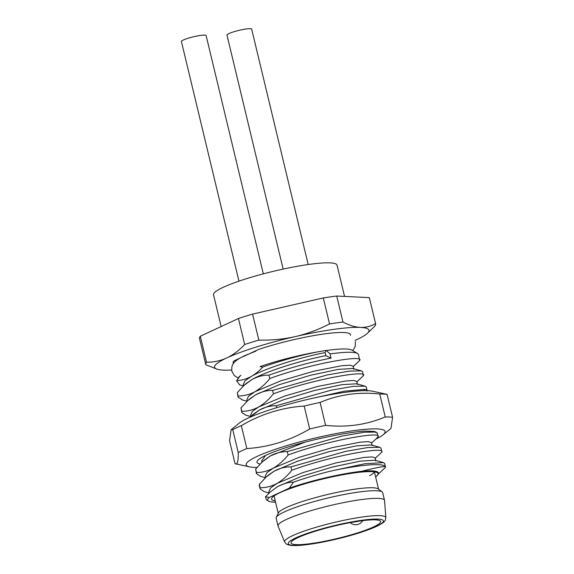 <?xml version="1.0" encoding="UTF-8"?>
<svg xmlns="http://www.w3.org/2000/svg" width="574" height="574" viewBox="0 0 574 574"><rect width="100%" height="100%" fill="white"/><g stroke="black" fill="none" stroke-linecap="round" stroke-linejoin="round"><path stroke-width="0.86" d="M269.292 497.45A58.749 8.18 166.5 0 0 268.539 501.066L266.393 499.782L265.482 496.747L269.292 497.45L289.26 488.158L293.4 482.21C304.543 478.242 316.697 474.612 329.856 471.304L364.576 463.792L383.432 462.608L384.652 463.462L385.47 466.863M375.683 477.116L378.876 473.406L378.345 472.646C377.269 470.859 371.73 470.4 361.728 471.276A58.749 8.18 166.5 0 0 289.26 488.158M268.539 501.066A58.749 8.18 166.5 0 0 275.563 502.221M275.255 500.908A54.781 7.627 -13.5 0 1 271.846 497.995A54.781 7.627 -13.5 0 1 279.925 492.714A54.781 7.627 -13.5 0 1 335.273 476.233A54.781 7.627 -13.5 0 1 377.326 472.667A54.781 7.627 -13.5 0 1 375.611 476.815M374.27 471.821A51.603 7.182 -13.5 0 1 369.634 475.717M221.148 326.549L213.521 294.785A63.513 8.84 -13.5 0 1 223.214 287.309A63.513 8.84 -13.5 0 1 291.621 267.355A63.513 8.84 -13.5 0 1 337.038 265.131L344.551 296.421M231.666 370.036A79.391 11.05 166.5 0 1 223.229 370.115A79.391 11.05 -13.5 0 1 217.352 369.297L205.829 364.741A87.334 12.154 -13.5 0 1 205.779 364.562L199.537 338.574A87.334 12.154 -13.5 0 1 200.312 336.242L238.44 318.505A87.334 12.154 -13.5 0 1 252.582 314.1L323.306 297.942A87.334 12.154 -13.5 0 1 336.73 296.041L369.326 297.619A87.334 12.154 -13.5 0 1 369.376 297.798L375.618 323.793A87.334 12.154 -13.5 0 1 374.844 326.118L367.453 333.264A79.391 11.05 -13.5 0 1 356.885 339.578A79.391 11.05 -13.5 0 1 355.026 340.418M205.779 364.562A87.334 12.154 -13.5 0 1 206.547 362.237C213.743 362.259 220.459 360.831 226.716 357.954C232.951 355.019 238.942 350.535 244.675 344.5A87.334 12.154 -13.5 0 1 258.824 340.095C271.538 340.382 283.692 339.22 295.28 336.601C306.86 333.925 318.283 329.698 329.541 323.93A87.334 12.154 -13.5 0 1 342.965 322.036L336.73 296.041M329.541 323.93L323.306 297.942M342.965 322.036C349.222 325.329 355.019 327.123 360.364 327.41C365.703 327.639 370.761 326.376 375.561 323.614A87.334 12.154 -13.5 0 1 375.618 323.793M217.352 369.297A79.391 11.05 -13.5 0 1 226.716 357.954A79.391 11.05 -13.5 0 1 295.28 336.601A79.391 11.05 166.5 0 1 360.364 327.41A79.391 11.05 -13.5 0 1 367.453 333.264M237.105 359.934L233.927 360.924L239.745 358.219M243.412 356.511L258.551 349.466A60.342 8.395 -13.5 0 1 320.4 334.498A60.342 8.395 -13.5 0 1 350.434 335.395M375.561 323.614L369.326 297.619M206.547 362.237L200.312 336.242M244.675 344.5L238.44 318.505M258.824 340.095L252.582 314.1M356.375 363.615L359.633 360.501L358.513 354.581A63.513 8.84 166.5 0 0 357.609 353.519A63.513 8.84 166.5 0 0 330.036 353.921L331.047 358.133C310.749 362.036 290.049 367.704 268.941 375.145L269.758 378.546C265.834 383.676 260.912 388.06 254.999 391.69C249.798 394.532 244.172 395.967 238.124 395.995L237.306 392.594L244.058 385.369L252.065 379.457C257.927 376.401 263.552 374.966 268.941 375.145M356.877 381.825L363.299 375.791C369.075 369.462 313.067 379.127 273.425 393.836C268.768 399.604 263.846 403.981 258.673 406.98C253.191 409.915 247.566 411.35 241.798 411.285L240.98 407.884L247.796 400.595L255.731 394.747C261.787 391.647 267.412 390.212 272.607 390.435L273.425 393.836M375.066 439.763L377.986 436.95C383.583 430.644 327.783 440.28 288.112 454.995C283.656 460.592 278.734 464.969 273.353 468.14C267.527 471.182 261.902 472.617 256.478 472.445L255.66 469.044L262.505 461.733L270.419 455.907C275.513 453.08 281.138 451.645 287.294 451.594L288.112 454.995M375.238 458.267L381.653 452.24C387.127 445.912 331.047 455.691 291.779 470.285C287.373 475.853 282.451 480.237 277.027 483.423C271.631 486.343 266.006 487.778 260.151 487.735L260.115 488.876L264.212 491.638M378.905 473.564L385.326 467.53L385.362 466.633A63.513 8.84 166.5 0 0 329.856 471.304M359.633 360.501C365.208 354.187 309.314 363.866 269.758 378.546M363.299 375.791L362.632 371.722L361.398 370.869L349.344 371.105L327.13 374.958L272.607 390.435M367.13 390.664L366.298 387.012L365.071 386.159L353.247 386.367L331.062 390.191L276.281 405.725L276.747 407.676M309.702 398.959L344.386 391.181L364.885 389.366C366.786 389.631 367.482 390.205 366.973 391.081M376.07 432.021L364.225 432.236L342.025 436.068L287.294 451.594M377.312 432.882L377.986 436.95M381.803 451.573L380.985 448.172L379.773 447.318L367.898 447.526L345.813 451.336L290.961 466.884L291.779 470.285M381.796 451.573L381.653 452.24M236.639 380.763L238.82 377.283A58.749 8.18 166.5 0 1 240.111 375.898L236.639 380.763L239.688 384.932M317.243 351.962A58.749 8.18 166.5 0 0 260.079 366.607L262.77 367.051C280.356 360.802 298.516 355.765 317.243 351.962L326.147 350.427A4.764 2.669 -98 0 0 326.434 350.499A58.749 8.18 -13.5 0 1 347.313 349.071A58.749 8.18 -13.5 0 1 351.948 350.126L357.609 353.519M326.434 350.499L330.036 353.921M240.111 375.898L240.865 375.331M265.482 496.747L269.816 492.349L277.759 486.487C284.395 483.315 289.612 481.895 293.4 482.21M250.07 417.212L259.405 410.037C264.592 407.181 270.218 405.746 276.281 405.725M260.115 488.876L259.297 485.468L259.333 484.334L260.151 487.735M259.333 484.334L266.149 477.051L274.085 471.197C279.617 468.226 285.242 466.791 290.961 466.884M262.77 367.051C259.642 370.603 255.832 373.717 251.326 376.401C246.633 378.962 241.769 380.368 236.732 380.619M361.728 471.276C374.592 467.989 382.471 466.44 385.362 466.633L385.326 467.53M371.342 444.972L356.554 445.84L328.88 451.724L297.813 461.08L274.085 471.197L267.929 475.416M375.152 457.909L375.87 460.9L374.922 460.233L360.214 461.137L332.54 467.021L301.472 476.37L277.759 486.487L269.816 492.349M371.478 442.604L368.379 441.621L360.221 442.167L332.454 447.591L299.119 457.306L273.353 468.14L266.946 472.596L265.224 476.14L265.568 477.59M378.876 473.406L378.345 472.646M375.138 457.844L372.067 456.911L363.916 457.449L336.149 462.874L302.807 472.596L277.027 483.423L270.612 487.893L268.919 491.523M260.574 476.355L256.442 473.586L256.478 472.445M265.54 455.44L261.586 460.979M242.515 399.978L238.088 397.136L238.124 395.995M237.306 392.594L238.088 397.136M245.902 415.196L241.762 412.426L241.798 411.285M240.98 407.884L241.762 412.426M255.66 469.044L256.442 473.586M353.096 366.097L353.835 369.154L352.888 368.494L338.158 369.398L310.484 375.288L279.438 384.637L255.731 394.747L249.281 399.246M326.147 350.427L325.092 352.594L325.824 355.658C302.189 360.178 266.688 371.034 252.065 379.457L245.701 383.87M357.523 384.458L356.562 383.784L341.839 384.688L314.165 390.571L283.111 399.92L259.405 410.037L253.199 414.299M325.824 355.658L331.047 358.133M325.092 352.594C301.45 357.121 265.956 367.97 251.326 376.401L244.926 380.849L243.261 384.623M356.798 381.509L353.735 380.469L345.598 381L317.831 386.417L284.467 396.139L258.673 406.98L252.251 411.443L250.616 415.224M353.132 366.226L350.018 365.172L341.853 365.717L314.086 371.141L280.765 380.863L254.999 391.69L248.585 396.153L246.87 399.698L247.215 401.14M305.289 442.088L270.419 455.907L264.011 460.362M352.034 522.29A4.764 0.66 166.5 0 0 352.788 522.204L355.615 521.802A4.764 0.66 166.5 0 0 358.492 521.235M373.595 526.91A46.049 6.407 166.5 0 0 380.627 521.493A46.049 6.407 166.5 0 0 347.693 523.101A46.049 6.407 166.5 0 0 298.1 537.573A46.049 6.407 166.5 0 0 291.068 542.99A46.049 6.407 166.5 0 0 323.994 541.382A46.049 6.407 166.5 0 0 373.595 526.91M284.682 541.971L278.046 526.085A54.781 7.627 166.5 0 1 277.988 525.92A54.781 7.627 166.5 0 1 286.347 519.47A54.781 7.627 -13.5 0 1 345.354 502.257A54.781 7.627 -13.5 0 1 384.53 500.341A54.781 7.627 -13.5 0 1 384.551 500.514L385.85 517.683A52.033 7.24 166.5 0 0 349.164 519.233A52.033 7.24 166.5 0 0 292.575 535.693A52.033 7.24 166.5 0 0 284.682 541.971C286.017 543.786 286.907 544.633 287.344 544.511L289.655 545.178C292.223 545.637 295.875 545.68 300.604 545.3C310.699 544.453 322.911 542.337 337.247 538.936C349.932 535.944 366.011 531.223 376.537 526.401C385.556 521.917 384.386 521.084 385.319 520.116L385.85 517.683M276.295 517.361L278.455 512.847A51.603 7.182 166.5 0 1 286.204 507.638A51.603 7.182 -13.5 0 1 339.04 491.968A51.603 7.182 -13.5 0 1 378.18 488.904L382.155 491.947A54.781 7.627 -13.5 0 0 340.604 495.197A54.781 7.627 -13.5 0 0 284.517 511.829A54.781 7.627 166.5 0 0 276.295 517.361A54.781 7.627 166.5 0 0 276.151 518.272L277.988 525.92M382.155 491.947A54.781 7.627 -13.5 0 1 382.693 492.693L384.53 500.341M257.023 467.43A71.456 9.945 -13.5 0 1 249.633 466.877L235.06 463.713L229.557 440.775L231.164 429.661L239.15 423.217A71.456 9.945 -13.5 0 1 247.903 418.195A71.456 9.945 -13.5 0 1 315.162 397.739A71.456 9.945 -13.5 0 1 372.504 391.195L387.077 394.36A87.334 12.154 166.5 0 0 379.744 394.008L385.247 416.939A87.334 12.154 166.5 0 1 392.587 417.298L390.973 428.412L382.987 434.855A71.456 9.945 -13.5 0 1 375.697 439.182M260.158 464.014A60.342 8.395 -13.5 0 1 257.296 460.944A60.342 8.395 -13.5 0 1 327.151 436.979C342.025 433.779 354.61 431.813 364.921 431.081L373.918 431.418L377.419 433.334M249.633 466.877A71.456 9.945 -13.5 0 1 257.08 456.416A71.456 9.945 -13.5 0 1 343.374 432.258A71.456 9.945 -13.5 0 1 382.987 434.855M231.164 429.661L232.75 429.625A87.334 12.154 166.5 0 1 236.725 427.673A87.334 12.154 166.5 0 1 241.331 425.635L246.834 448.574A87.334 12.154 166.5 0 0 242.228 450.612A87.334 12.154 166.5 0 0 238.253 452.563C238.411 461.353 237.342 465.069 235.06 463.713M241.331 425.635C261.062 414.041 282.013 407.518 304.177 406.062A87.334 12.154 166.5 0 1 320.091 402.424L325.602 425.363C346.703 427.63 366.585 424.817 385.247 416.939M325.602 425.363A87.334 12.154 166.5 0 0 309.68 429C289.949 440.595 269.005 447.117 246.834 448.574M232.75 429.625L238.253 452.563M304.177 406.062L309.68 429M320.091 402.424C338.76 394.546 358.642 391.741 379.744 394.008M387.077 394.36L392.587 417.298M263.33 273.855L206.123 35.574A12.7 1.765 -13.5 0 0 197.04 36.019A12.7 1.765 -13.5 0 0 183.357 40.008A12.7 1.765 166.5 0 0 181.413 41.507L238.949 281.152M308.188 264.528L251.677 29.145A12.7 1.765 -13.5 0 0 242.594 29.583A12.7 1.765 -13.5 0 0 228.911 33.579A12.7 1.765 166.5 0 0 226.974 35.071L283.161 269.098M233.489 363.471A60.342 8.395 -13.5 0 1 233.927 360.924M364.885 389.366L363.607 390.664M295.761 537.903A48.898 6.802 166.5 0 0 310.225 544.159A48.898 6.802 166.5 0 0 375.934 526.58A48.898 6.802 166.5 0 0 361.469 520.324A48.898 6.802 166.5 0 0 295.761 537.903M379.766 447.325L371.256 444.95M383.432 462.608L374.922 460.24M268.008 475.344L266.149 477.051M371.464 442.547L372.196 445.603M269.242 492.879L268.897 491.437M375.425 439.433L371.565 442.977M260.273 476.269L265.439 477.712M263.94 491.559L269.113 493.001M361.398 370.869L352.895 368.501M245.952 383.64L244.653 384.831M365.064 386.166L356.554 383.791M249.676 398.887L248.52 399.942M253.328 414.184L251.491 415.87M243.555 385.836L243.211 384.386M357.509 384.458L356.777 381.401M250.903 416.415L250.558 414.995M239.437 384.867L243.419 385.972M357.05 362.998L353.204 366.528M241.934 399.82L247.093 401.255M245.572 415.102L250.759 416.552M261.902 462.292L261.557 460.872M375.905 431.978L373.832 431.404M264.363 460.039L263.122 461.18M278.232 513.314L274.056 495.936M378.589 489.22L374.42 471.835M238.318 378.079L234.371 375.633L231.874 371.235C231.501 367.425 232.097 364.755 233.661 363.234C234.587 361.871 236.753 359.439 244.725 355.643L255.825 351.152M355.392 341.58L355.163 346.631L352.759 350.606M350.284 522.613A7.943 7.943 0 0 0 362.625 520.661"/></g></svg>
